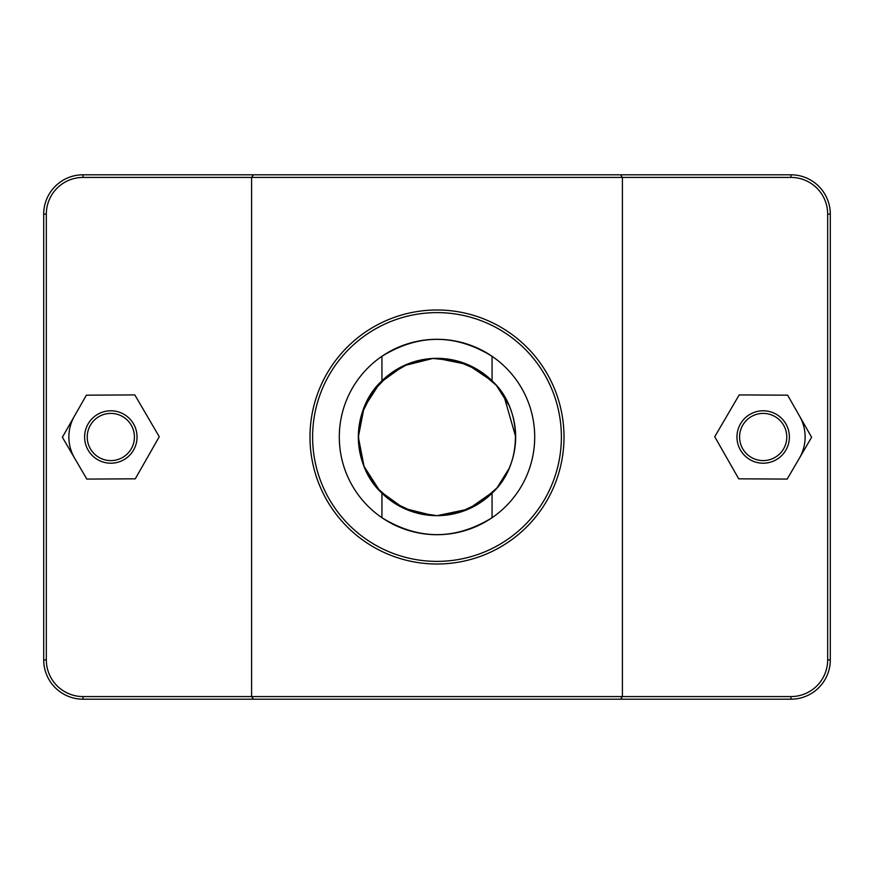 <?xml version="1.0" encoding="UTF-8"?>
<svg xmlns="http://www.w3.org/2000/svg" width="874" height="874" viewBox="0 0 874 874"><rect width="100%" height="100%" fill="white"/><g stroke="black" fill="none" stroke-linecap="round" stroke-linejoin="round"><path stroke-width="1.31" d="M358.34 437A78.66 78.66 0 0 1 437 358.34A78.66 78.66 0 0 1 515.66 437A78.66 78.66 0 0 1 437 515.66A78.66 78.66 0 0 1 358.34 437L358.34 436.399M361.967 413.413L372.532 391.956L388.264 375.274L409.108 363.453L432.859 358.449L456.763 360.886L478.996 370.51L496.487 385.543L509.083 405.503M509.083 468.497L497.142 487.692L480.744 502.353L459.844 512.251L437 515.66L414.156 512.251L393.256 502.353L376.858 487.692L364.917 468.497M492.062 493.176A78.66 78.66 0 0 1 381.938 493.176C350.813 464.782 350.813 409.218 381.938 380.824A78.66 78.66 0 0 1 492.062 380.824C523.187 409.218 523.187 464.782 492.062 493.176L492.062 517.703C455.354 540.274 418.646 540.274 381.938 517.703L381.938 493.176M381.938 380.824L381.938 356.297C418.646 333.726 455.354 333.726 492.062 356.297L492.062 380.824M799.623 416.221A41.952 41.952 0 0 1 799.393 458.173M736.957 437A26.22 26.22 0 0 1 776.287 414.298A26.22 26.22 0 0 1 776.287 459.702A26.22 26.22 0 0 1 736.957 437M739.579 437A23.598 23.598 0 0 0 774.976 457.441A23.598 23.598 0 0 0 774.976 416.559A23.598 23.598 0 0 0 739.579 437M787.168 479.083L738.727 478.821L714.735 436.738L739.186 394.917L787.627 395.179L811.618 437.262L787.168 479.083M137.043 437A26.22 26.22 0 0 0 97.713 414.298A26.22 26.22 0 0 0 97.713 459.702A26.22 26.22 0 0 0 137.043 437M134.421 437A23.598 23.598 0 0 1 99.024 457.441A23.598 23.598 0 0 1 99.024 416.559A23.598 23.598 0 0 1 134.421 437M62.382 437.262L86.832 479.083L135.273 478.821L159.265 436.738L134.815 394.917L86.373 395.179L62.382 437.262M74.607 458.173A41.952 41.952 0 0 1 74.377 416.221M620.54 699.2L790.97 699.2A39.33 39.33 0 0 0 830.3 659.87L830.3 214.13A39.33 39.33 0 0 0 790.97 174.8L83.03 174.8A39.33 39.33 0 0 0 43.7 214.13L43.7 659.87A39.33 39.33 0 0 0 83.03 699.2L620.54 699.2L622.408 696.578L83.03 696.578A36.708 36.708 0 0 1 46.322 659.87L46.322 214.13A36.708 36.708 0 0 1 83.03 177.422L790.97 177.422A36.708 36.708 0 0 1 827.678 214.13L827.678 659.87A36.708 36.708 0 0 1 790.97 696.578L622.408 696.578L622.408 177.422L620.54 174.8M253.46 174.8L251.592 177.422L251.592 696.578L253.46 699.2M312.608 437A124.392 124.392 0 0 1 499.196 329.279A124.392 124.392 0 0 1 499.196 544.721A124.392 124.392 0 0 1 312.608 437M534.702 437A97.702 97.702 0 0 1 388.154 521.614A97.702 97.702 0 0 1 388.154 352.386A97.702 97.702 0 0 1 534.702 437M309.986 437A127.014 127.014 0 0 0 500.507 546.993A127.014 127.014 0 0 0 500.507 327.007A127.014 127.014 0 0 0 309.986 437M493.985 491.221L468.464 509.094L437.164 515.66M432.87 515.551L403.613 508.22L379.906 491.112L364.032 466.377L358.34 437L364.032 407.623L379.906 382.888L403.613 365.78L432.87 358.449M437.164 358.34L467.514 364.502L492.641 381.403M503.828 395.54L515.66 436.749M83.03 696.578L83.03 699.2M790.97 177.422L790.97 174.8M827.678 214.13L830.3 214.13M827.678 659.87L830.3 659.87M790.97 696.578L790.97 699.2M46.322 659.87L43.7 659.87M46.322 214.13L43.7 214.13M83.03 177.422L83.03 174.8"/></g></svg>
